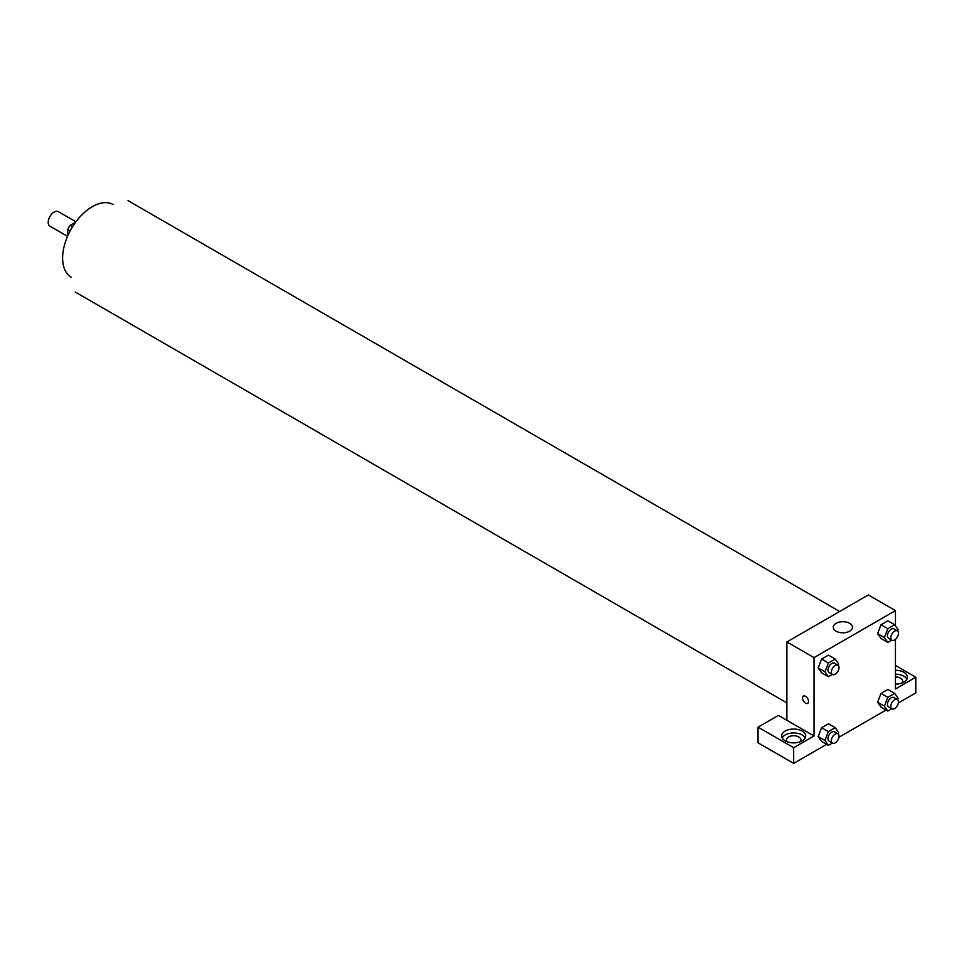 <?xml version="1.0" encoding="UTF-8"?>
<svg xmlns="http://www.w3.org/2000/svg" width="964" height="964" viewBox="0 0 964 964"><rect width="100%" height="100%" fill="white"/><g stroke="black" fill="none" stroke-linecap="round" stroke-linejoin="round"><path stroke-width="1.45" d="M75.939 221.792L58.334 211.634A8.399 4.844 120 0 0 51.863 213.875A8.399 4.844 120 0 0 48.2 222.323A8.399 4.844 120 0 0 49.935 226.166L67.54 236.337M72.565 226.733L70.143 225.335L75.698 222.118M67.709 235.963L67.709 229.54A11.399 6.579 120 0 1 70.143 225.335M70.131 230.95L67.709 229.54M71.312 277.283A41.97 24.233 -60 0 1 71.312 228.817A41.97 24.233 -60 0 1 113.282 204.585M786.889 720.289L778.406 715.396L758.053 727.145L793.673 747.715L814.026 735.966L786.889 720.289L786.889 641.952L868.311 594.945L895.448 610.61L895.448 625.841M758.053 727.145L758.053 742.822L793.673 763.38L826.642 744.341M838.921 737.255L886.085 710.034M898.352 702.949L915.8 692.875L915.8 677.21L895.448 688.959L895.448 639.361M895.448 676.969A7.194 4.157 180 0 1 900.533 678.186A7.194 4.157 180 0 1 902.641 681.126A7.194 4.157 180 0 1 901.798 683.078M906.955 679.162A11.99 6.929 0 0 0 895.448 674.197M895.448 670.281A11.99 6.929 180 0 1 907.437 677.21A11.99 6.929 180 0 1 895.448 684.127M787.323 741.834A7.194 4.157 180 0 1 786.479 739.882A7.194 4.157 180 0 1 793.673 735.725A7.194 4.157 180 0 1 800.867 739.882A7.194 4.157 180 0 1 800.024 741.834M805.181 737.918A11.99 6.929 0 0 0 785.19 734.978A11.99 6.929 0 0 0 782.166 737.918M785.19 731.061A11.99 6.929 180 0 1 798.264 729.567A11.99 6.929 180 0 1 805.663 735.966A11.99 6.929 180 0 1 793.673 742.883A11.99 6.929 180 0 1 781.684 735.966A11.99 6.929 180 0 1 785.19 731.061M793.673 747.715L793.673 763.38M895.448 665.449L915.8 677.21M891.784 708.733L887.808 711.034L884.386 706.154L887.808 697.321L881.024 693.405L887.88 689.441L881.024 693.405L877.601 702.238L881.024 707.118L877.589 702.25M891.784 640.108L887.808 642.398L881.024 638.481L877.589 633.613L881.024 624.78L887.88 620.816L881.024 624.78L887.808 628.697L894.664 624.732L898.099 629.613L897.556 631.01M832.354 674.426L828.377 676.716L821.593 672.8L818.159 667.932M828.377 676.716L824.955 671.836L828.377 663.003L821.593 659.087L828.45 655.134L821.593 659.087L818.171 667.919L821.593 672.8M832.354 743.051L828.377 745.341L824.955 740.473L828.377 731.64L821.593 727.724L828.45 723.759L821.593 727.724L818.171 736.556L821.593 741.424L818.159 736.556M814.026 735.966L814.026 657.617L895.448 610.61M849.646 623.346A9.592 5.543 180 0 1 852.453 627.263A9.592 5.543 180 0 1 842.861 632.806A9.592 5.543 180 0 1 833.27 627.263A9.592 5.543 180 0 1 839.186 622.141A9.592 5.543 180 0 1 849.646 623.346M814.026 657.617L786.889 641.952M803.446 696.092A4.193 2.422 -120 0 0 802.807 699.454A4.193 2.422 -120 0 0 805.555 703.154A4.193 2.422 60 0 1 802.807 699.454A4.193 2.422 60 0 1 803.446 696.092A4.193 2.422 60 0 1 807.651 698.514A4.193 2.422 60 0 1 807.651 703.359A4.193 2.422 60 0 1 805.543 703.154A4.193 2.422 -120 0 0 807.651 703.359M828.377 663.003L835.234 659.051L838.656 663.919L838.114 665.329M837.897 665.172L834.499 663.208A5.398 3.109 120 0 0 830.341 664.654A5.398 3.109 120 0 0 827.992 670.088A5.398 3.109 120 0 0 829.112 672.547L832.498 674.511A5.398 3.109 120 0 0 837.897 671.402A5.398 3.109 120 0 0 837.897 665.172A5.398 3.109 120 0 0 833.74 666.618A5.398 3.109 120 0 0 831.39 672.041A5.398 3.109 120 0 0 832.498 674.511M824.955 671.836L818.171 667.919M835.234 659.051L828.45 655.134M887.808 642.398L884.386 637.529L887.808 628.697M897.327 630.854L893.941 628.902A5.398 3.109 120 0 0 889.784 630.348A5.398 3.109 120 0 0 887.422 635.77A5.398 3.109 120 0 0 888.543 638.24L891.941 640.192A5.398 3.109 120 0 0 897.327 637.084A5.398 3.109 120 0 0 897.327 630.854A5.398 3.109 120 0 0 893.17 632.3A5.398 3.109 120 0 0 890.82 637.722A5.398 3.109 120 0 0 891.941 640.192M881.024 638.481L877.601 633.613L884.386 637.529M894.664 624.732L887.88 620.816M828.377 731.64L835.234 727.675L838.656 732.556L838.114 733.953M837.897 733.797L834.499 731.845A5.398 3.109 120 0 0 830.341 733.291A5.398 3.109 120 0 0 827.992 738.713A5.398 3.109 120 0 0 829.112 741.183L832.498 743.136A5.398 3.109 120 0 0 837.897 740.027A5.398 3.109 120 0 0 837.897 733.797A5.398 3.109 120 0 0 833.74 735.243A5.398 3.109 120 0 0 831.39 740.665A5.398 3.109 120 0 0 832.498 743.136M828.377 745.341L821.593 741.424M824.955 740.473L818.171 736.556M835.234 727.675L828.45 723.759M887.808 697.321L894.664 693.369L898.099 698.237L897.556 699.635M897.327 699.49L893.941 697.526A5.398 3.109 120 0 0 889.784 698.972A5.398 3.109 120 0 0 887.422 704.395A5.398 3.109 120 0 0 888.543 706.865L891.941 708.829A5.398 3.109 120 0 0 897.327 705.708A5.398 3.109 120 0 0 897.327 699.49A5.398 3.109 120 0 0 893.17 700.924A5.398 3.109 120 0 0 890.82 706.359A5.398 3.109 120 0 0 891.941 708.829M887.808 711.034L881.024 707.118M884.386 706.154L877.601 702.238M894.664 693.369L887.88 689.441M839.668 611.477L128.019 200.62M786.889 702.889L75.24 292.02"/></g></svg>

